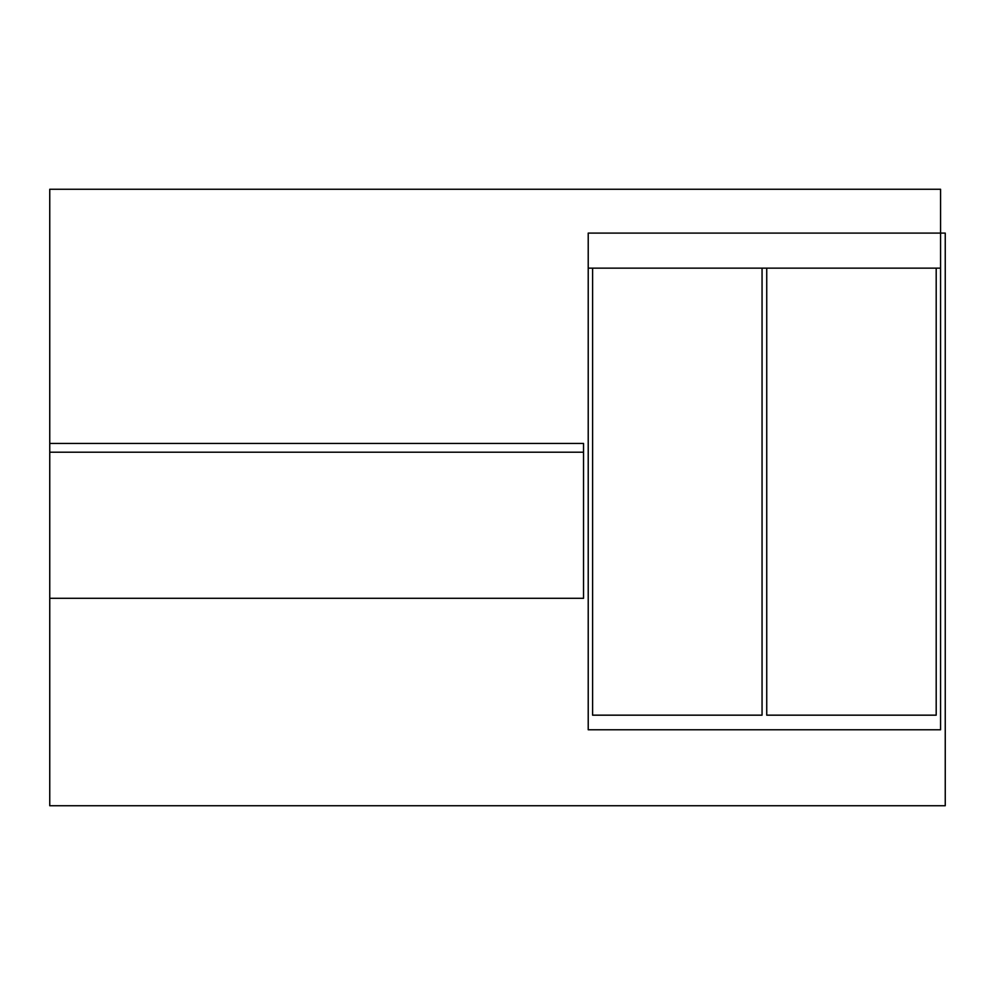 <?xml version="1.0" encoding="UTF-8"?>
<svg xmlns="http://www.w3.org/2000/svg" width="995" height="995" viewBox="0 0 995 995"><rect width="100%" height="100%" fill="white"/><g stroke="black" fill="none" stroke-linecap="round" stroke-linejoin="round"><path stroke-width="1.49" d="M940.573 233.091L945.25 233.091L945.25 805.739L49.75 805.739L49.75 598.293L583.543 598.293L583.543 443.447L49.75 443.447L49.75 189.261L940.573 189.261L940.573 729.77L588.219 729.77L588.219 233.091L940.573 233.091L940.573 268.152L588.219 268.152L588.219 233.091L940.573 233.091M49.75 443.447L583.543 443.447L49.75 443.447L49.75 598.293L583.543 598.293L583.543 443.447L583.543 452.215L49.75 452.215L49.75 443.447M761.163 729.77L940.573 729.77M588.219 729.77L759.695 729.77M766.735 268.152L766.735 715.169L936.195 715.169L936.195 268.152M592.597 268.152L592.597 715.169L762.058 715.169L762.058 268.152"/></g></svg>
